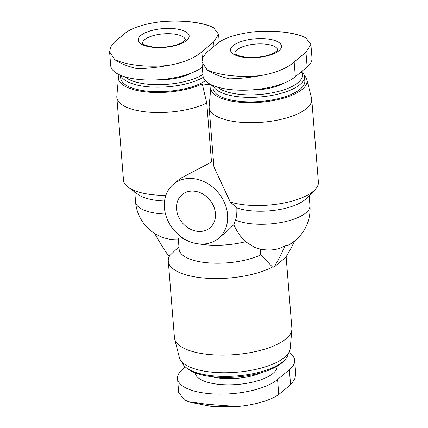 <?xml version="1.0" encoding="UTF-8"?>
<svg xmlns="http://www.w3.org/2000/svg" width="428" height="428" viewBox="0 0 428 428"><rect width="100%" height="100%" fill="white"/><g stroke="black" fill="none" stroke-linecap="round" stroke-linejoin="round"><path stroke-width="0.64" d="M202.326 67.121A48.749 17.944 175.4 0 1 148.345 80.025A48.749 17.944 175.4 0 1 110.708 65.639L109.6 51.842M288.959 352.399A52.81 19.442 175.4 0 1 294.641 360.248A52.81 19.442 175.4 0 1 289.371 369.712L277.574 379.524A52.81 19.442 175.4 0 1 219.157 394.129A52.81 19.442 175.4 0 1 177.556 378.534A52.81 19.442 175.4 0 1 182.826 369.075L185.367 366.962M260.251 249.064L260.722 254.895A47.123 17.35 175.4 0 1 209.709 262.963A47.123 17.35 175.4 0 1 179.161 249.305L178.294 238.573M227.273 231.056L233.816 224.679A33.304 18.313 -113 0 0 245.56 241.713L254.767 247.47A41.168 41.168 0 0 0 271.989 249.872A38.873 32.03 50.2 0 0 285.027 245.688L287.359 245.629A41.168 41.168 0 0 0 309.963 205.52L309.16 195.585M260.722 254.895L272.534 267.019A58.904 21.684 175.4 0 1 208.131 278.344A58.904 21.684 175.4 0 1 168.295 261.166A58.904 21.684 175.4 0 1 169.686 255.677L178.952 246.721M180.52 178.364L211.512 162.068L206.761 103.036L202.246 83.883L211.496 84.904A48.241 17.757 -4.6 0 0 210.849 87.328A48.241 17.757 -4.6 0 0 260.358 102.276A48.241 17.757 -4.6 0 0 306.833 79.603A48.241 17.757 -4.6 0 0 304.335 75.537M211.512 162.068A35.208 29.008 50.2 0 1 213.133 162.201A35.208 29.008 50.2 0 1 213.556 162.255M193.37 178.642A35.208 29.008 -129.8 0 0 173.484 184.201A35.208 29.008 -129.8 0 0 173.693 229.82A35.208 29.008 -129.8 0 0 218.51 238.337A35.208 29.008 -129.8 0 0 224.716 203.241A35.208 29.008 -129.8 0 0 193.37 178.642M233.816 224.679L235.603 220.013A41.168 15.157 -4.6 0 0 282.1 222.298A41.168 15.157 -4.6 0 0 309.963 205.52M210.849 87.328L209.158 106.337A51.456 18.944 -4.6 0 0 209.153 107.53L213.936 166.963L230.296 202.021L236.818 207.864C237.059 212.481 236.657 216.531 235.603 220.013M202.246 83.883A48.241 17.757 175.4 0 1 148.553 92.154A48.241 17.757 175.4 0 1 118.535 77.147A48.241 17.757 175.4 0 1 119.193 74.691M212.812 85.45L213.037 88.27A46.042 16.949 -4.6 0 0 249.305 101.864A46.042 16.949 -4.6 0 0 300.231 89.131A46.042 16.949 -4.6 0 0 304.827 80.881L304.463 76.382A46.042 16.949 -4.6 0 0 301.81 71.358M205.451 80.758A46.042 16.949 175.4 0 1 154.524 91.629A46.042 16.949 175.4 0 1 120.723 78.089L120.493 75.269M194.382 191.188A21.668 17.853 -129.8 0 0 182.141 194.612A21.668 17.853 -129.8 0 0 182.269 222.688A21.668 17.853 -129.8 0 0 209.854 227.926A21.668 17.853 -129.8 0 0 213.668 206.328A21.668 17.853 -129.8 0 0 194.382 191.188M209.153 107.53A51.456 18.944 -4.6 0 0 261.963 122.285A51.456 18.944 -4.6 0 0 311.739 99.275A51.456 18.944 -4.6 0 0 311.541 98.098L306.833 79.603M236.818 207.864A41.168 15.157 -4.6 0 0 306.041 198.72L314.81 189.92A51.456 18.944 -4.6 0 0 318.4 182.103L311.739 99.275M230.296 202.021A51.456 18.944 -4.6 0 0 314.81 189.92M213.091 85.563A46.042 16.949 -4.6 0 0 251.375 97.365A46.042 16.949 -4.6 0 0 299.868 84.632A46.042 16.949 -4.6 0 0 304.463 76.382M217.456 87.087A44.127 16.243 -4.6 0 0 256.693 94.7A44.127 16.243 -4.6 0 0 298.011 82.668A44.127 16.243 -4.6 0 0 301.355 71.738M251.391 89.923A30.977 11.401 -4.6 0 0 283.261 83.374M310.899 44.389L312.012 58.192A48.749 17.944 175.4 0 1 307.149 66.923L295.347 76.735A48.749 17.944 175.4 0 1 241.424 90.217A48.749 17.944 175.4 0 1 203.027 75.82L201.914 62.023M206.761 103.036A51.456 18.944 175.4 0 1 150.8 112.302A51.456 18.944 175.4 0 1 116.833 97.349A51.456 18.944 175.4 0 1 116.844 96.156L118.535 77.147M165.877 195.377A51.456 18.944 175.4 0 1 128.293 187.314A51.456 18.944 175.4 0 1 123.499 180.177L116.833 97.349M164.571 200.994A41.168 15.157 175.4 0 1 138.362 194.601L128.293 187.314M190.941 73.193A30.977 11.401 175.4 0 1 159.072 79.742M202.92 74.488A44.127 16.243 175.4 0 1 161.57 84.637A44.127 16.243 175.4 0 1 125.137 76.906M203.327 77.345A46.042 16.949 175.4 0 1 155.038 87.157A46.042 16.949 175.4 0 1 120.771 75.382M286.129 256.747L291.885 328.271A58.904 21.684 175.4 0 1 291.88 329.635A58.904 21.684 175.4 0 1 234.908 354.609A58.904 21.684 175.4 0 1 174.678 339.067A58.904 21.684 175.4 0 1 174.453 337.719L168.295 261.166M291.88 329.635L290.189 348.643A55.688 20.501 175.4 0 1 236.326 372.258A55.688 20.501 175.4 0 1 179.386 357.562L174.678 339.067M288.344 353.384A53.489 19.688 175.4 0 1 284.631 360.151A53.489 19.688 175.4 0 1 236.625 375.95A53.489 19.688 175.4 0 1 186.71 368.032A53.489 19.688 175.4 0 1 181.964 361.944M284.631 360.151L282.999 361.794A51.574 18.987 175.4 0 1 236.711 377.02A51.574 18.987 175.4 0 1 188.582 369.385L186.71 368.032M294.56 241.034A203.123 167.369 50.2 0 1 285.749 257.362L273.952 267.174L272.534 267.019M285.027 245.688A203.123 167.369 50.2 0 1 273.952 267.174M169.686 255.677L168.268 255.521A203.123 167.369 50.2 0 1 154.765 233.533M178.738 392.556L184.281 399.768L188.673 401.801L208.072 404.364L237.283 406.514L241.649 406.092C258.442 403.877 270.817 400.009 278.778 394.493L290.575 384.681L294.63 379.454L295.716 374.281M209.501 25.803C197.19 21.748 182.103 20.282 164.245 21.405L160.206 21.791C144.825 23.824 133.483 27.349 126.185 32.362L114.383 42.174L110.643 47.032L109.643 51.836L114.741 59.604C119.803 63.285 127.287 66.313 137.201 68.678C147.077 68.48 157.365 67.415 168.07 65.484C183.398 62.734 194.654 58.181 201.845 51.82L213.642 42.008L218.537 34.213L213.535 27.67L209.501 25.798M252.525 31.972L256.559 31.581C274.423 30.463 289.505 31.929 301.815 35.984L305.854 37.851A60.054 22.106 -4.6 0 0 252.525 31.972C237.139 34.01 225.797 37.53 218.499 42.543L206.703 52.355L202.963 57.213L201.963 62.017L207.061 69.785A60.054 22.106 -4.6 0 0 260.39 75.665C249.685 77.596 239.391 78.661 229.52 78.859C219.607 76.494 212.117 73.472 207.061 69.785M260.39 75.665C275.718 72.915 286.974 68.362 294.164 62.001L305.961 52.189L310.851 44.394L305.854 37.851M140.759 35.471A25.562 9.411 175.4 0 1 184.794 31.244A25.562 9.411 175.4 0 1 165.508 47.283A25.562 9.411 175.4 0 1 140.759 35.471M278.933 50.707A25.562 9.411 -4.6 0 0 263.937 38.664A25.562 9.411 -4.6 0 0 230.933 48.225A25.562 9.411 -4.6 0 0 248.069 57.7A25.562 9.411 -4.6 0 0 278.933 50.707M277.066 366.24A41.093 15.124 175.4 0 1 237.31 384.472A41.093 15.124 175.4 0 1 195.152 372.831M245.56 241.713A47.123 17.35 175.4 0 1 199.143 243.955M189.551 241.569A47.123 17.35 175.4 0 1 179.717 235.748M165.486 214.043A41.168 15.157 175.4 0 1 135.574 201.941A41.168 41.168 0 0 0 178.39 239.766M261.669 372.579A36.353 13.38 175.4 0 1 211.368 376.624M289.371 369.712L290.575 384.681M277.574 379.524L278.778 394.493M213.968 46.015L213.642 42.008M202.391 58.615L201.845 51.82M295.347 76.735L294.164 62.001M307.149 66.923L305.961 52.189M142.556 43.394A21.496 7.913 175.4 0 1 144.707 39.638A21.496 7.913 175.4 0 1 168.354 33.694A21.496 7.913 175.4 0 1 185.404 39.943M168.07 65.484A60.054 22.106 175.4 0 1 114.741 59.604M160.206 21.791A60.054 22.106 175.4 0 1 213.535 27.67M277.724 50.124A21.496 7.913 -4.6 0 0 255.671 44.057A21.496 7.913 -4.6 0 0 234.87 53.575M180.514 178.353L173.484 184.201M227.268 231.05L218.51 238.337M134.777 192.006L135.574 201.941M294.641 360.248L295.769 374.281M177.556 378.534L178.685 392.562M235.94 406.6L210.811 406.268L189.732 402.149M219.211 42.046L218.58 34.208M185.415 40.039L182.071 42.64C179.509 44.036 176.036 45.186 171.66 46.09C164.887 47.385 158.403 47.642 152.208 46.855C141.213 44.817 142.749 42.944 142.529 43.351M277.735 50.22L274.171 52.938C271.593 54.297 268.169 55.415 263.899 56.287C257.1 57.577 250.605 57.823 244.415 57.02L238.594 55.704C233.95 53.794 235.223 53.575 234.849 53.532"/></g></svg>
